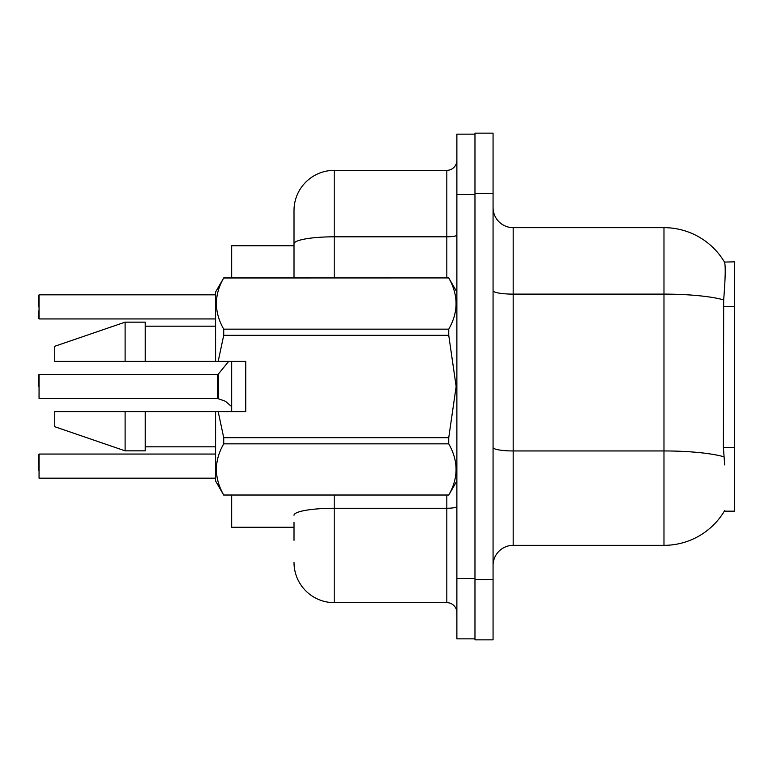 <?xml version="1.0" encoding="UTF-8"?>
<svg xmlns="http://www.w3.org/2000/svg" width="773" height="773" viewBox="0 0 773 773"><rect width="100%" height="100%" fill="white"/><g stroke="black" fill="none" stroke-linecap="round" stroke-linejoin="round"><path stroke-width="1.16" d="M724.688 464.921L723.393 447.451L723.683 299.866C725.422 278 725.683 265.41 724.475 262.086L734.35 261.834L734.35 511.166L724.33 511.166L724.688 510.567A70.372 70.372 0 0 1 663.978 545.342L513.175 545.342A20.108 20.108 0 0 0 493.068 565.45M294.011 245.756L231.678 245.756L231.678 277.922M231.678 411.632L231.678 361.368M294.011 527.244L231.678 527.244L231.678 495.078M474.97 579.528L474.97 639.851L493.068 639.851L493.068 579.528L474.97 579.528M493.068 193.472L493.068 133.149L474.97 133.149L474.97 193.472L493.068 193.472L493.068 579.528M723.683 299.866A70.372 12.223 180 0 0 663.978 294.117L663.978 227.658A70.372 70.372 0 0 1 724.475 262.086A70.372 70.372 0 0 0 663.978 227.658L513.175 227.658A20.108 20.108 0 0 1 493.068 207.551A20.108 20.108 0 0 0 513.175 227.658L513.175 545.342M294.011 540.317L294.011 522.219M456.872 578.523L456.872 638.846L474.97 638.846L474.97 134.154L456.872 134.154L456.872 578.523L474.97 578.523M334.226 495.078L334.226 602.65L446.823 602.65L446.823 495.078M294.011 277.922L294.011 210.565A40.215 40.215 0 0 1 334.226 170.35L446.823 170.35A10.049 10.049 0 0 0 456.872 160.301M294.011 210.565L294.011 232.683M456.872 612.699A10.049 10.049 0 0 0 446.823 602.65M334.226 602.65A40.215 40.215 0 0 1 294.011 562.435M38.65 470.139L39.056 454.06L39.056 478.178L215.59 478.178M38.65 454.466L38.65 462.099M218.392 398.791L224.421 400.878L218.392 398.791L218.382 374.064L217.6 374.432L217.619 398.539A1.005 1.005 180 0 1 217.764 398.549A1.005 1.005 -0 0 0 217.619 398.539L217.6 386.5M38.65 386.5L39.056 374.432L39.056 398.549L217.6 398.549M38.65 374.837L38.65 382.48M226.257 401.96L231.678 406.637M39.056 294.822L39.056 318.94L39.056 294.822L215.59 294.822M38.65 306.881L38.65 295.228M218.189 361.368L245.756 361.368L245.756 411.632L218.189 411.632L223.716 437.682L448.746 437.682L456.147 386.5L448.746 335.318L223.716 335.318L218.189 361.368L215.59 361.368L215.59 292.001L223.716 277.98C213.986 294.967 213.986 312.031 223.716 329.163L223.716 335.318M448.746 437.682L448.746 443.837L223.716 443.837C213.986 460.834 213.986 477.888 223.716 495.02L448.746 495.02C458.486 478.033 458.486 460.969 448.746 443.837M218.189 411.632L215.59 411.632L215.59 480.999L223.716 495.078M223.716 437.682L223.716 443.837M125.11 411.632L54.738 411.632L54.738 426.715L125.11 450.843L145.218 450.843L145.218 411.632L125.11 411.632L125.11 450.843M54.738 411.632L81.329 411.632M215.59 411.632L145.218 411.632M223.716 495.02L448.746 495.02M223.716 277.922L448.746 277.922L223.716 277.98M223.716 329.163L448.746 329.163L448.746 335.318M448.746 329.163C458.486 312.166 458.486 295.112 448.746 277.98M125.11 361.368L125.11 322.157L54.738 346.285L54.738 361.368L215.59 361.368M125.11 322.157L145.218 322.157L145.218 361.368M38.65 318.534L38.65 310.901L38.65 318.534M224.421 400.878L225.339 401.293M734.35 447.451L723.393 447.451M734.35 306.697L723.393 306.697M663.978 545.342L663.978 294.117L513.175 294.117A20.108 3.488 0 0 1 493.068 290.629M723.895 456.766A70.372 12.223 180 0 0 663.978 450.949L513.175 450.949A20.108 3.488 -0 0 1 493.068 447.461M456.872 506.508A10.049 1.749 0 0 1 446.823 508.257L334.226 508.257A40.215 6.986 180 0 0 294.011 515.243M456.872 194.477L474.97 194.477M334.226 170.35L334.226 236.809L446.823 236.809L446.823 170.35M294.011 243.795A40.215 6.986 180 0 1 334.226 236.809L334.226 277.922M446.823 277.922L446.823 236.809A10.049 1.749 0 0 0 456.872 235.069M39.056 454.06L215.59 454.06M39.056 374.432L217.6 374.432M218.382 374.064L228.663 361.368M39.056 318.94L215.59 318.94M456.872 480.999L448.746 495.078M145.218 446.823L215.59 446.823M456.872 292.001L448.746 277.922M145.218 326.177L215.59 326.177"/></g></svg>
